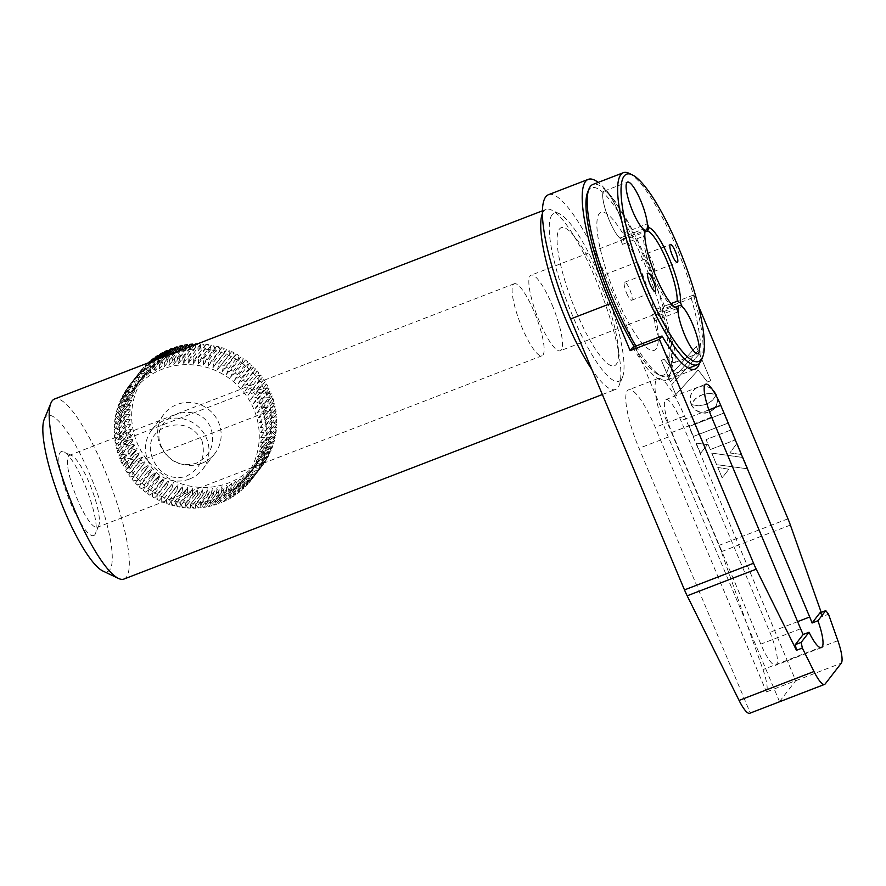 <?xml version="1.0" encoding="UTF-8"?>
<svg xmlns="http://www.w3.org/2000/svg" width="886" height="886" viewBox="0 0 886 886"><rect width="100%" height="100%" fill="white"/><g stroke="black" fill="none" stroke-linecap="round" stroke-linejoin="round"><path stroke-width="0.66" stroke-dasharray="4.43 3.32" d="M678.078 311.817L654.665 320.854A25.727 5.715 68.9 0 0 668.509 357.722A25.727 5.715 68.9 0 0 674.711 349.715A25.727 5.715 68.9 0 0 658.719 315.615L656.094 309.38L671.012 303.621M656.094 309.38A40.523 8.993 -111.1 0 1 653.89 314.674A40.523 8.993 -111.1 0 1 652.041 314.608L673.105 306.478A40.523 8.993 68.9 0 1 672.662 306.29L675.774 307.774M644.875 232.852L643.579 236.23A40.523 8.993 68.9 0 0 653.99 276.975A40.523 8.993 68.9 0 0 672.662 306.29M552.056 304.74A40.523 8.993 -111.1 0 1 560.262 350.79A40.523 8.993 -111.1 0 1 539.297 321.219A40.523 8.993 -111.1 0 1 531.091 275.169A40.523 8.993 -111.1 0 1 552.056 304.74M626.646 293.211A9.646 2.137 68.9 0 0 631.64 300.254A9.646 2.137 68.9 0 0 629.68 289.29A9.646 2.137 68.9 0 0 624.696 282.246A9.646 2.137 68.9 0 0 626.646 293.211M648.917 264.438A9.646 2.137 68.9 0 0 653.912 271.481A9.646 2.137 68.9 0 0 651.963 260.517A9.646 2.137 68.9 0 0 646.968 253.474A9.646 2.137 68.9 0 0 648.917 264.438M629.16 173.368A102.92 22.848 -111.1 0 1 676.572 247.814A102.92 22.848 -111.1 0 1 701.291 360.369M635.938 346.061A102.92 22.848 68.9 0 0 661.155 375.852A102.92 22.848 68.9 0 0 666.981 376.495A102.92 22.848 68.9 0 0 646.138 259.554A102.92 22.848 68.9 0 0 592.9 184.454M587.706 192.04A100.339 22.272 -111.1 0 1 643.391 260.982A100.339 22.272 -111.1 0 1 658.032 374.368A100.339 22.272 -111.1 0 1 634.276 346.703M626.557 239.12L623.932 232.885A25.727 5.715 -111.1 0 0 610.1 196.005A25.727 5.715 -111.1 0 0 603.898 204.024A25.727 5.715 -111.1 0 0 619.89 238.112L622.515 244.359A40.523 8.993 -111.1 0 1 624.719 239.054A40.523 8.993 -111.1 0 1 626.557 239.12L644.587 232.165M619.89 238.112L643.291 229.086M622.515 244.359L643.579 236.23M675.132 307.42L673.105 306.478M654.665 320.854L652.041 314.608M623.932 232.885L647.345 223.848M658.719 315.615L682.12 306.589M201.798 440.054C206.228 456.423 200.923 468.572 185.894 476.524C171.031 480.09 159.956 474.265 152.669 459.07C147.275 444.052 151.417 433.409 165.095 427.152C181.22 421.869 193.447 426.177 201.798 440.054M68.565 456.013A38.596 8.572 -111.1 0 1 69.507 455.282A38.596 8.572 -111.1 0 1 71.7 455.526A38.596 8.572 -111.1 0 1 91.391 488.208A38.596 8.572 -111.1 0 1 98.745 525.653A38.596 8.572 -111.1 0 1 98.224 526.572A38.596 8.572 -111.1 0 1 97.283 527.303A38.596 8.572 -111.1 0 1 76.351 496.769A38.596 8.572 -111.1 0 1 68.565 456.013M513.293 284.472A38.596 8.572 -111.1 0 1 514.234 283.741A38.596 8.572 -111.1 0 1 535.177 314.275A38.596 8.572 -111.1 0 1 542.952 355.031A38.596 8.572 -111.1 0 1 542.01 355.762A38.596 8.572 -111.1 0 1 521.068 325.228A38.596 8.572 -111.1 0 1 513.293 284.472M94.846 534.701A45.031 10.001 68.9 0 0 95.444 533.638A45.031 10.001 68.9 0 0 86.872 489.947A45.031 10.001 68.9 0 0 63.892 451.827A45.031 10.001 68.9 0 0 60.248 452.392A45.031 10.001 68.9 0 0 70.459 502.705A45.031 10.001 68.9 0 0 94.846 534.701M44.3 419.1A83.616 18.562 -111.1 0 1 45.419 417.118A83.616 18.562 -111.1 0 1 90.704 476.546A83.616 18.562 -111.1 0 1 109.676 569.986A83.616 18.562 -111.1 0 1 102.909 571.038M123.974 579.056A96.485 21.419 68.9 0 0 126.321 577.229A96.485 21.419 68.9 0 0 106.874 475.339A96.485 21.419 68.9 0 0 54.522 399.01M542.409 213.581A96.485 21.419 -111.1 0 1 543.716 211.245A96.485 21.419 -111.1 0 1 546.064 209.417A96.485 21.419 -111.1 0 1 551.524 210.026A96.485 21.419 -111.1 0 1 600.774 291.727A96.485 21.419 -111.1 0 1 619.148 385.332A96.485 21.419 -111.1 0 1 617.863 387.636A96.485 21.419 -111.1 0 1 615.504 389.452A96.485 21.419 -111.1 0 1 591.826 369.462M552.033 214.866A90.051 19.99 68.9 0 0 572.467 315.494A90.051 19.99 68.9 0 0 621.241 379.496A90.051 19.99 68.9 0 0 622.437 377.358A90.051 19.99 68.9 0 0 605.293 289.988A90.051 19.99 68.9 0 0 559.332 213.725A90.051 19.99 68.9 0 0 552.033 214.866M161.784 447.297C169.348 462.005 180.799 467.332 196.116 463.3C210.658 455.825 215.597 444.163 210.946 428.348C198.442 396.751 146.212 416.841 161.784 447.297M148.184 362.883A77.193 74.59 -142.3 0 0 147.707 363.326L151.129 366.87L145.78 365.165A77.193 74.59 -142.3 0 0 143.997 366.992L147.74 370.359L142.214 368.964A77.193 74.59 -142.3 0 0 140.564 370.913L144.606 374.069L138.936 373.006A77.193 74.59 -142.3 0 0 137.43 375.066L141.749 378.001L135.946 377.27A77.193 74.59 -142.3 0 0 134.606 379.441L139.18 382.132L133.288 381.744A77.193 74.59 -142.3 0 0 132.092 384.003L136.92 386.44L130.94 386.407A77.193 74.59 -142.3 0 0 129.921 388.744L134.971 390.903L128.946 391.224A77.193 74.59 -142.3 0 0 128.093 393.639L133.343 395.499L127.296 396.186A77.193 74.59 -142.3 0 0 126.609 398.656L132.058 400.206L126 401.247A77.193 74.59 -142.3 0 0 125.491 403.772L131.095 405.002L125.07 406.408A77.193 74.59 -142.3 0 0 124.749 408.967L130.486 409.864L124.505 411.636A77.193 74.59 -142.3 0 0 124.361 414.205L130.209 414.77L124.306 416.896A77.193 74.59 -142.3 0 0 124.35 419.477L130.297 419.698L124.483 422.179A77.193 74.59 -142.3 0 0 124.704 424.748L130.718 424.615L125.037 427.44A77.193 74.59 -142.3 0 0 125.435 429.998L131.482 429.5L125.956 432.656A77.193 74.59 -142.3 0 0 126.532 435.192L120.784 442.623L125.447 443.554L120.784 446.145L121.205 449.08L126.299 449.08L121.88 451.915L122.722 454.474L127.905 453.942L123.785 456.988L124.97 459.247L130.164 458.261L126.399 461.429L127.994 463.289L133.155 461.883L130.087 464.751L135.691 458.605L130.763 459.712L129.843 456.977L133.886 453.455L128.813 454.274L127.805 451.782L131.959 448.715L126.753 449.268L125.734 446.943L130.032 444.263L124.649 444.628L123.553 442.568L127.994 440.276L121.581 440.763L260.096 387.326L260.861 387.348L257.793 390.205L262.954 388.799L264.549 390.66L260.783 393.827L265.977 392.841L267.162 395.112L263.031 398.146L266.885 393.185L270.219 391.169A77.193 74.59 -142.3 0 0 269.123 388.788L264.792 388.644L267.893 386.351A77.193 74.59 -142.3 0 0 266.631 384.048L262.389 384.258L265.235 381.689A77.193 74.59 -142.3 0 0 263.818 379.485L259.698 380.039L262.267 377.226A77.193 74.59 -142.3 0 0 260.705 375.11L256.719 376.007L259 372.951A77.193 74.59 -142.3 0 0 257.294 370.946L253.462 372.186L255.445 368.919A77.193 74.59 -142.3 0 0 253.606 367.025L249.963 368.587L251.624 365.121A77.193 74.59 -142.3 0 0 249.653 363.36L246.219 365.22L247.548 361.599A77.193 74.59 -142.3 0 0 245.477 359.971L242.255 362.13L243.251 358.343A77.193 74.59 -142.3 0 0 241.07 356.87L238.101 359.306L238.744 355.397A77.193 74.59 -142.3 0 0 236.462 354.068L233.76 356.77L234.048 352.761A77.193 74.59 -142.3 0 0 231.689 351.587L229.264 354.533L229.186 350.457A77.193 74.59 -142.3 0 0 226.761 349.449L224.623 352.606L224.191 348.475A77.193 74.59 -142.3 0 0 221.699 347.633L219.883 351L219.086 346.847A77.193 74.59 -142.3 0 0 216.549 346.182L215.043 349.726L213.88 345.573A77.193 74.59 -142.3 0 0 211.311 345.086L210.137 348.796L208.609 344.665A77.193 74.59 -142.3 0 0 206.017 344.344L205.198 348.187L203.304 344.111A77.193 74.59 -142.3 0 0 200.701 343.978L200.236 347.932L197.988 343.934A77.193 74.59 -142.3 0 0 197.323 343.934M263.031 398.146L268.225 397.626L269.067 400.184L264.648 403.019L269.743 403.019L270.164 405.943L265.49 408.535L270.164 409.476L268.79 411.248L262.954 411.813L267.395 409.52L266.298 407.471L260.916 407.826L265.213 405.146L264.194 402.82L258.989 403.385L263.142 400.306L262.134 397.814L257.062 398.645L261.104 395.112L260.185 392.376L255.257 393.484L265.235 381.689M216.583 498.574A70.758 68.377 -142.3 0 0 253.761 409.066A70.758 68.377 -142.3 0 0 162.216 369.218A70.758 68.377 -142.3 0 0 125.026 458.726A70.758 68.377 -142.3 0 0 216.583 498.574M163.976 356.792L159.558 362.507A77.193 74.59 37.7 0 1 160.754 362.031A77.193 74.59 37.7 0 1 161.961 361.577L164.22 366.937L164.497 360.702A77.193 74.59 37.7 0 1 166.956 359.949L168.916 365.497L169.558 359.251A77.193 74.59 37.7 0 1 172.072 358.664L173.722 364.39L174.719 358.154A77.193 74.59 37.7 0 1 177.278 357.745L178.595 363.625L179.969 357.423A77.193 74.59 37.7 0 1 182.549 357.191L183.524 363.194L185.252 357.058A77.193 74.59 37.7 0 1 187.854 357.014L188.485 363.105L190.579 357.058A77.193 74.59 37.7 0 1 193.181 357.191L193.447 363.36L195.895 357.423A77.193 74.59 37.7 0 1 198.486 357.745L198.398 363.958L201.177 358.165A77.193 74.59 37.7 0 1 203.758 358.653L203.304 364.899L206.416 359.262A77.193 74.59 37.7 0 1 208.952 359.926L208.132 366.173L211.577 360.713A77.193 74.59 37.7 0 1 214.069 361.554L212.884 367.779L216.638 362.518A77.193 74.59 37.7 0 1 219.064 363.537L217.513 369.706L221.566 364.667A77.193 74.59 37.7 0 1 223.925 365.84L222.009 371.943L226.34 367.147A77.193 74.59 37.7 0 1 228.621 368.476L226.351 374.468L230.947 369.949A77.193 74.59 37.7 0 1 233.129 371.422L230.515 377.292L235.344 373.05A77.193 74.59 37.7 0 1 237.426 374.667L234.469 380.393L239.53 376.439A77.193 74.59 37.7 0 1 241.49 378.2L238.212 383.749L243.484 380.105A77.193 74.59 37.7 0 1 245.322 381.999L241.723 387.359L247.172 384.026A77.193 74.59 37.7 0 1 248.877 386.03L244.968 391.18L250.583 388.19A77.193 74.59 37.7 0 1 252.145 390.305L247.947 395.211L253.695 392.553A77.193 74.59 37.7 0 1 255.113 394.768L250.649 399.431L256.508 397.127A77.193 74.59 37.7 0 1 257.76 399.431L253.053 403.817L258.989 401.867A77.193 74.59 37.7 0 1 260.085 404.249L255.135 408.357L261.149 406.763A77.193 74.59 37.7 0 1 262.079 409.199L256.907 413.009L262.954 411.78A77.193 74.59 37.7 0 1 263.718 414.271L258.358 417.76L264.416 416.896A77.193 74.59 37.7 0 1 264.992 419.432L259.465 422.6L265.512 422.09A77.193 74.59 37.7 0 1 265.911 424.66L260.229 427.484L266.232 427.34A77.193 74.59 37.7 0 1 266.453 429.92L260.65 432.401L266.597 432.612A77.193 74.59 37.7 0 1 266.642 435.192L260.728 437.319L266.586 437.883A77.193 74.59 37.7 0 1 266.442 440.453L260.462 442.225L266.199 443.133A77.193 74.59 37.7 0 1 265.878 445.68L259.853 447.087L265.446 448.327A77.193 74.59 37.7 0 1 264.947 450.841L258.889 451.882L264.327 453.444A77.193 74.59 37.7 0 1 263.651 455.913L257.593 456.6L262.854 458.461A77.193 74.59 37.7 0 1 262.001 460.875L255.976 461.196L261.027 463.345A77.193 74.59 37.7 0 1 260.008 465.693L254.027 465.659L258.845 468.085A77.193 74.59 37.7 0 1 257.66 470.344L251.768 469.957L256.342 472.659A77.193 74.59 37.7 0 1 255.002 474.818L249.199 474.088L253.518 477.033A77.193 74.59 37.7 0 1 252.012 479.093L246.341 478.019L250.373 481.187A77.193 74.59 37.7 0 1 248.733 483.136L243.207 481.74L246.95 485.107A77.193 74.59 37.7 0 1 245.167 486.935L239.818 485.218L243.24 488.762A77.193 74.59 37.7 0 1 241.335 490.456L236.174 488.452L239.286 492.162A77.193 74.59 37.7 0 1 237.26 493.712L232.32 491.409L235.078 495.252A77.193 74.59 37.7 0 1 232.952 496.658L228.245 494.089L230.67 498.054A77.193 74.59 37.7 0 1 228.433 499.305L223.981 496.481L226.052 500.524A77.193 74.59 37.7 0 1 223.726 501.62L219.551 498.563L221.267 502.672A77.193 74.59 37.7 0 1 220.071 503.137A77.193 74.59 37.7 0 1 218.864 503.591L228.987 490.512A77.193 74.59 -142.3 0 0 230.194 490.058A77.193 74.59 -142.3 0 0 231.39 489.593L231.301 483.391L233.849 488.54A77.193 74.59 -142.3 0 0 236.174 487.444L235.731 481.308L238.555 486.226A77.193 74.59 -142.3 0 0 240.793 484.974L239.984 478.927L243.074 483.579A77.193 74.59 -142.3 0 0 245.212 482.172L244.06 476.236L247.382 480.633A77.193 74.59 -142.3 0 0 249.409 479.082L247.925 473.279L251.458 477.388A77.193 74.59 -142.3 0 0 253.374 475.693L251.558 470.045L255.29 473.855A77.193 74.59 -142.3 0 0 257.073 472.028L254.958 466.568L258.856 470.056A77.193 74.59 -142.3 0 0 260.506 468.107L258.092 462.846L262.145 466.014A77.193 74.59 -142.3 0 0 263.64 463.954L260.938 458.915L265.124 461.75A77.193 74.59 -142.3 0 0 266.464 459.579L263.507 454.795L267.793 457.265A77.193 74.59 -142.3 0 0 268.979 455.016L265.767 450.487L270.13 452.613A77.193 74.59 -142.3 0 0 271.149 450.276L267.716 446.023L272.124 447.795A77.193 74.59 -142.3 0 0 272.977 445.381L269.344 441.427L273.774 442.834A77.193 74.59 -142.3 0 0 274.461 440.364L270.64 436.72L275.07 437.762A77.193 74.59 -142.3 0 0 275.579 435.247L271.592 431.914L276 432.601A77.193 74.59 -142.3 0 0 276.321 430.053L272.212 427.052L276.565 427.373A77.193 74.59 -142.3 0 0 276.709 424.804L272.478 422.146L276.764 422.113A77.193 74.59 -142.3 0 0 276.72 419.532L272.401 417.228L276.587 416.841A77.193 74.59 -142.3 0 0 276.366 414.26L271.98 412.311L276.033 411.58A77.193 74.59 -142.3 0 0 275.635 409.011L271.205 407.427L275.114 406.353A77.193 74.59 -142.3 0 0 274.538 403.817L270.097 402.587L273.84 401.192A77.193 74.59 -142.3 0 0 273.076 398.7L268.657 397.836L272.201 396.131A77.193 74.59 -142.3 0 0 271.271 393.683L266.885 393.185M174.365 353.525A70.758 68.377 37.7 0 1 265.911 393.373A70.758 68.377 37.7 0 1 228.732 482.881A70.758 68.377 37.7 0 1 137.175 443.033A70.758 68.377 37.7 0 1 174.365 353.525M174.62 347.622L175.971 351.764L173.202 349.449M179.681 346.171L180.666 350.324L178.263 348.01M184.853 345.075L185.462 349.217L183.413 346.935M190.091 344.344L190.346 348.453L188.618 346.238M195.385 343.978L195.274 348.021L193.525 345.396M189.604 478.983A32.162 31.076 -142.3 0 0 202.684 469.281A32.162 31.076 -142.3 0 0 202.263 431.006A32.162 31.076 -142.3 0 0 164.885 420.185A32.162 31.076 -142.3 0 0 151.816 429.898A32.162 31.076 -142.3 0 0 152.237 468.162A32.162 31.076 -142.3 0 0 189.604 478.983M201.753 463.289A32.162 31.076 -142.3 0 0 214.833 453.577A32.162 31.076 -142.3 0 0 214.412 415.312A32.162 31.076 -142.3 0 0 177.045 404.492A32.162 31.076 -142.3 0 0 163.965 414.205A32.162 31.076 -142.3 0 0 164.386 452.469A32.162 31.076 -142.3 0 0 201.753 463.289M252.145 390.305L262.267 377.226M247.947 395.211L259.698 380.039M260.705 375.11L250.583 388.19M244.968 391.18L256.719 376.007M248.877 386.03L259 372.951M257.294 370.946L247.172 384.026M241.723 387.359L253.462 372.186M245.322 381.999L255.445 368.919M253.606 367.025L243.484 380.105M238.212 383.749L249.963 368.587M241.49 378.2L251.624 365.121M249.653 363.36L239.53 376.439M234.469 380.393L246.219 365.22M237.426 374.667L247.548 361.599M245.477 359.971L235.344 373.05M230.515 377.292L242.255 362.13M233.129 371.422L243.251 358.343M241.07 356.87L230.947 369.949M226.351 374.468L238.101 359.306M228.621 368.476L238.744 355.397M236.462 354.068L226.34 367.147M222.009 371.943L233.76 356.77M223.925 365.84L234.048 352.761M231.689 351.587L221.566 364.667M217.513 369.706L229.264 354.533M219.064 363.537L229.186 350.457M226.761 349.449L216.638 362.518M212.884 367.779L224.623 352.606M214.069 361.554L224.191 348.475M221.699 347.633L211.577 360.713M208.132 366.173L219.883 351M208.952 359.926L219.086 346.847M216.549 346.182L206.416 359.262M203.304 364.899L215.043 349.726M203.758 358.653L213.88 345.573M211.311 345.086L201.177 358.165M198.398 363.958L210.137 348.796M198.486 357.745L208.609 344.665M206.017 344.344L195.895 357.423M193.447 363.36L205.198 348.187M193.181 357.191L203.304 344.111M200.701 343.978L190.579 357.058M188.485 363.105L200.236 347.932M187.854 357.014L197.988 343.934M194.599 344.986L185.252 357.058M183.524 363.194L195.274 348.021M182.549 357.191L190.9 346.415M187.455 347.733L179.969 357.423M178.595 363.625L190.346 348.453M177.278 357.745L184 349.073M180.799 350.313L174.719 358.154M173.722 364.39L185.462 349.217M172.072 358.664L177.588 351.543M174.642 352.683L169.558 359.251M168.916 365.497L180.666 350.324M166.956 359.949L171.707 353.813M169.027 354.854L164.497 360.702M164.22 366.937L175.971 351.764M161.961 361.577L166.369 355.873M169.68 349.427L171.397 353.536L168.274 351.244M159.513 358.52L154.773 364.644A77.193 74.59 37.7 0 1 157.088 363.559L159.646 368.698L171.397 353.536M159.646 368.698L159.558 362.507M157.088 363.559L161.617 357.7M164.896 351.565L166.967 355.607L163.478 353.403M155.67 360.004L150.155 367.125A77.193 74.59 37.7 0 1 152.392 365.874L155.216 370.78L166.967 355.607M155.216 370.78L154.773 364.644M152.392 365.874L157.475 359.306M160.277 354.046L162.703 357.999L157.996 355.43M152.458 361.244L145.736 369.916A77.193 74.59 37.7 0 1 147.873 368.51L150.963 373.172L162.703 357.999M150.963 373.172L150.155 367.125M147.873 368.51L153.942 360.668M155.858 356.836L158.627 360.68L153.688 358.387M149.889 362.23L141.538 373.017A77.193 74.59 37.7 0 1 143.565 371.455L146.888 375.852L158.627 360.68M146.888 375.852L145.736 369.916M143.565 371.455L151.063 361.776M151.661 359.938L154.762 363.648L149.612 361.632M147.707 363.326L137.574 376.406A77.193 74.59 37.7 0 1 139.49 374.712L143.023 378.809L154.762 363.648M143.023 378.809L141.538 373.017M139.49 374.712L148.826 362.64M143.997 366.992L133.875 380.072A77.193 74.59 37.7 0 1 135.658 378.244L139.379 382.043L151.129 366.87M139.379 382.043L137.574 376.406M135.658 378.244L145.78 365.165M140.564 370.913L130.441 383.981A77.193 74.59 37.7 0 1 132.092 382.032L135.99 385.532L147.74 370.359M135.99 385.532L133.875 380.072M132.092 382.032L142.214 368.964M137.43 375.066L127.307 388.146A77.193 74.59 37.7 0 1 128.802 386.075L132.856 389.242L144.606 374.069M132.856 389.242L130.441 383.981M128.802 386.075L138.936 373.006M134.606 379.441L124.483 392.509A77.193 74.59 37.7 0 1 125.823 390.349L129.998 393.174L141.749 378.001M129.998 393.174L127.307 388.146M125.823 390.349L135.946 377.27M132.092 384.003L121.969 397.083A77.193 74.59 37.7 0 1 123.154 394.824L127.44 397.305L139.18 382.132M127.44 397.305L124.483 392.509M123.154 394.824L133.288 381.744M129.921 388.744L119.798 401.823A77.193 74.59 37.7 0 1 120.817 399.486L125.181 401.613L136.92 386.44M125.181 401.613L121.969 397.083M120.817 399.486L130.94 386.407M128.093 393.639L117.971 406.707A77.193 74.59 37.7 0 1 118.813 404.304L123.232 406.076L134.971 390.903M123.232 406.076L119.798 401.823M118.813 404.304L128.946 391.224M126.609 398.656L116.487 411.724A77.193 74.59 37.7 0 1 117.162 409.254L121.603 410.672L133.343 395.499M121.603 410.672L117.971 406.707M117.162 409.254L127.296 396.186M125.491 403.772L115.368 416.852A77.193 74.59 37.7 0 1 115.878 414.327L120.308 415.379L132.058 400.206M120.308 415.379L116.487 411.724M115.878 414.327L126 401.247M124.749 408.967L114.615 422.046A77.193 74.59 37.7 0 1 114.936 419.488L119.355 420.174L131.095 405.002M119.355 420.174L115.368 416.852M114.936 419.488L125.07 406.408M124.361 414.205L114.239 427.285A77.193 74.59 37.7 0 1 114.383 424.715L118.735 425.036L130.486 409.864M118.735 425.036L114.615 422.046M114.383 424.715L124.505 411.636M124.35 419.477L114.228 432.556A77.193 74.59 37.7 0 1 114.183 429.976L118.469 429.943L130.209 414.77M118.469 429.943L114.239 427.285M114.183 429.976L124.306 416.896M124.704 424.748L114.582 437.828A77.193 74.59 37.7 0 1 114.36 435.247L118.547 434.86L130.297 419.698M118.547 434.86L114.228 432.556M114.36 435.247L124.483 422.179M125.435 429.998L115.313 443.078A77.193 74.59 37.7 0 1 114.914 440.519L118.968 439.777L130.718 424.615M118.968 439.777L114.582 437.828M114.914 440.519L125.037 427.44M126.532 435.192L132.59 434.328L127.23 437.817A77.193 74.59 -142.3 0 0 127.994 440.309L134.041 439.091L128.869 442.889A77.193 74.59 -142.3 0 0 129.799 445.326L135.813 443.742L130.851 447.851A77.193 74.59 -142.3 0 0 131.948 450.221L137.895 448.272L133.177 452.668A77.193 74.59 -142.3 0 0 134.439 454.961L140.298 452.657L135.835 457.32A77.193 74.59 -142.3 0 0 137.252 459.535L142.989 456.877L138.803 461.794A77.193 74.59 -142.3 0 0 140.365 463.91L130.242 476.989A77.193 74.59 37.7 0 1 128.68 474.874L131.25 472.05L127.13 472.615A77.193 74.59 37.7 0 1 125.712 470.4L128.548 467.83L124.317 468.041A77.193 74.59 37.7 0 1 123.054 465.737L126.155 463.444L121.825 463.3A77.193 74.59 37.7 0 1 120.729 460.919L124.062 458.915L119.676 458.405A77.193 74.59 37.7 0 1 118.746 455.969L122.29 454.252L117.86 453.388A77.193 74.59 37.7 0 1 117.107 450.896L120.85 449.501L116.409 448.272A77.193 74.59 37.7 0 1 115.822 445.736L119.743 444.672L131.482 429.5M119.743 444.672L115.313 443.078M115.822 445.736L125.956 432.656M131.25 472.05L142.989 456.877M137.252 459.535L127.13 472.615M128.68 474.874L138.803 461.794M140.365 463.91L145.98 460.908L142.07 466.058A77.193 74.59 -142.3 0 0 143.776 468.063L133.653 481.142A77.193 74.59 37.7 0 1 131.948 479.138L142.07 466.058M131.948 479.138L145.98 460.908M134.229 476.081L130.242 476.989M143.776 468.063L149.225 464.74L145.625 470.101A77.193 74.59 -142.3 0 0 147.464 471.983L137.341 485.063A77.193 74.59 37.7 0 1 135.503 483.18L145.625 470.101M135.503 483.18L149.225 464.74M137.485 479.913L133.653 481.142M147.464 471.983L152.735 468.34L149.446 473.888A77.193 74.59 -142.3 0 0 151.417 475.649L141.284 488.729A77.193 74.59 37.7 0 1 139.323 486.968L149.446 473.888M139.323 486.968L140.985 483.512L152.735 468.34M140.985 483.512L137.341 485.063M151.417 475.649L156.479 471.695L153.522 477.421A77.193 74.59 -142.3 0 0 155.604 479.049L145.47 492.129A77.193 74.59 37.7 0 1 143.399 490.501L153.522 477.421M143.399 490.501L144.728 486.868L156.479 471.695M144.728 486.868L141.284 488.729M155.604 479.049L160.432 474.796L157.819 480.666A77.193 74.59 -142.3 0 0 160.001 482.15L149.878 495.23A77.193 74.59 37.7 0 1 147.696 493.746L157.819 480.666M147.696 493.746L148.693 489.969L160.432 474.796M148.693 489.969L145.47 492.129M160.001 482.15L164.597 477.62L162.326 483.612A77.193 74.59 -142.3 0 0 164.608 484.941L154.485 498.021A77.193 74.59 37.7 0 1 152.204 496.692L162.326 483.612M152.204 496.692L152.846 492.793L164.597 477.62M152.846 492.793L149.878 495.23M164.608 484.941L168.938 480.157L167.022 486.248A77.193 74.59 -142.3 0 0 169.381 487.422L159.258 500.501A77.193 74.59 37.7 0 1 156.9 499.327L167.022 486.248M156.9 499.327L157.187 495.329L168.938 480.157M157.187 495.329L154.485 498.021M169.381 487.422L173.434 482.394L171.884 488.563A77.193 74.59 -142.3 0 0 174.309 489.57L164.187 502.65A77.193 74.59 37.7 0 1 161.75 501.642L171.884 488.563M161.75 501.642L161.684 497.567L173.434 482.394M161.684 497.567L159.258 500.501M174.309 489.57L178.064 484.31L176.879 490.534A77.193 74.59 -142.3 0 0 179.371 491.376L169.237 504.455A77.193 74.59 37.7 0 1 166.756 503.613L176.879 490.534M166.756 503.613L166.313 499.482L178.064 484.31M166.313 499.482L164.187 502.65M179.371 491.376L182.815 485.916L181.995 492.162A77.193 74.59 -142.3 0 0 184.532 492.837L174.398 505.906A77.193 74.59 37.7 0 1 171.862 505.241L181.995 492.162M171.862 505.241L171.064 501.088L182.815 485.916M171.064 501.088L169.237 504.455M184.532 492.837L187.644 487.189L187.19 493.436A77.193 74.59 -142.3 0 0 189.77 493.934L179.636 507.013A77.193 74.59 37.7 0 1 177.067 506.515L187.19 493.436M177.067 506.515L175.904 502.362L187.644 487.189M175.904 502.362L174.398 505.906M189.77 493.934L192.55 488.131L192.461 494.355A77.193 74.59 -142.3 0 0 195.053 494.665L184.93 507.744A77.193 74.59 37.7 0 1 182.339 507.434L192.461 494.355M182.339 507.434L180.799 503.303L192.55 488.131M180.799 503.303L179.636 507.013M195.053 494.665L197.5 488.729L197.766 494.897A77.193 74.59 -142.3 0 0 200.369 495.041L190.246 508.11A77.193 74.59 37.7 0 1 187.644 507.977L197.766 494.897M187.644 507.977L185.75 503.901L197.5 488.729M185.75 503.901L184.93 507.744M200.369 495.041L202.462 488.983L203.093 495.086A77.193 74.59 -142.3 0 0 205.685 495.041L195.562 508.121A77.193 74.59 37.7 0 1 192.96 508.165L203.093 495.086M192.96 508.165L190.711 504.156L202.462 488.983M190.711 504.156L190.246 508.11M205.685 495.041L207.424 488.906L208.398 494.897A77.193 74.59 -142.3 0 0 210.979 494.676L200.856 507.756A77.193 74.59 37.7 0 1 198.276 507.977L208.398 494.897M198.276 507.977L195.673 504.068L207.424 488.906M195.673 504.068L195.562 508.121M210.979 494.676L212.352 488.474L213.67 494.344A77.193 74.59 -142.3 0 0 216.228 493.945L206.095 507.013A77.193 74.59 37.7 0 1 203.536 507.423L213.67 494.344M203.536 507.423L200.601 503.647L212.352 488.474M200.601 503.647L200.856 507.756M216.228 493.945L217.225 487.699L218.875 493.424A77.193 74.59 -142.3 0 0 221.389 492.849L211.267 505.928A77.193 74.59 37.7 0 1 208.742 506.504L218.875 493.424M208.742 506.504L205.486 502.871L217.225 487.699M205.486 502.871L206.095 507.013M221.389 492.849L222.021 486.591L223.992 492.151A77.193 74.59 -142.3 0 0 226.451 491.398L216.328 504.466A77.193 74.59 37.7 0 1 213.858 505.23L223.992 492.151M213.858 505.23L210.281 501.764L222.021 486.591M210.281 501.764L211.267 505.928M226.451 491.398L226.727 485.151L228.987 490.512M218.864 503.591L214.977 500.324L226.727 485.151M214.977 500.324L216.328 504.466M231.39 489.593L221.267 502.672M219.551 498.563L231.301 483.391M223.726 501.62L233.849 488.54M236.174 487.444L226.052 500.524M223.981 496.481L235.731 481.308M228.433 499.305L238.555 486.226M240.793 484.974L230.67 498.054M228.245 494.089L239.984 478.927M232.952 496.658L243.074 483.579M245.212 482.172L235.078 495.252M232.32 491.409L244.06 476.236M237.26 493.712L247.382 480.633M249.409 479.082L239.286 492.162M236.174 488.452L247.925 473.279M241.335 490.456L251.458 477.388M253.374 475.693L243.24 488.762M239.818 485.218L251.558 470.045M245.167 486.935L255.29 473.855M257.073 472.028L246.95 485.107M243.207 481.74L254.958 466.568M248.733 483.136L258.856 470.056M260.506 468.107L250.373 481.187M246.341 478.019L258.092 462.846M252.012 479.093L262.145 466.014M263.64 463.954L253.518 477.033M249.199 474.088L260.938 458.915M255.002 474.818L265.124 461.75M266.464 459.579L256.342 472.659M251.768 469.957L263.507 454.795M257.66 470.344L267.793 457.265M268.979 455.016L258.845 468.085M254.027 465.659L265.767 450.487M260.008 465.693L270.13 452.613M271.149 450.276L261.027 463.345M255.976 461.196L267.716 446.023M262.001 460.875L272.124 447.795M272.977 445.381L262.854 458.461M257.593 456.6L269.344 441.427M263.651 455.913L273.774 442.834M274.461 440.364L264.327 453.444M258.889 451.882L270.64 436.72M264.947 450.841L275.07 437.762M275.579 435.247L265.446 448.327M259.853 447.087L271.592 431.914M265.878 445.68L276 432.601M276.321 430.053L266.199 443.133M260.462 442.225L272.212 427.052M266.442 440.453L276.565 427.373M276.709 424.804L266.586 437.883M260.728 437.319L272.478 422.146M266.642 435.192L276.764 422.113M276.72 419.532L266.597 432.612M260.65 432.401L272.401 417.228M266.453 429.92L276.587 416.841M276.366 414.26L266.232 427.34M260.229 427.484L271.98 412.311M265.911 424.66L276.033 411.58M275.635 409.011L265.512 422.09M259.465 422.6L271.205 407.427M264.992 419.432L275.114 406.353M263.818 379.485L253.695 392.553M253.053 403.817L257.062 398.645M257.76 399.431L261.104 395.112M260.185 392.376L256.508 397.127M250.649 399.431L255.257 393.484M255.113 394.768L259.487 389.12M257.793 390.205L262.389 384.258M266.631 384.048L262.954 388.799M264.549 390.66L267.893 386.351M260.783 393.827L264.792 388.644M269.123 388.788L265.977 392.841M267.162 395.112L270.219 391.169M271.271 393.683L268.225 397.626M269.067 400.184L272.201 396.131M264.648 403.019L268.657 397.836M273.076 398.7L269.743 403.019M270.164 405.943L273.84 401.192M265.49 408.535L270.097 402.587M274.538 403.817L270.164 409.476M125.712 470.4L130.087 464.751L268.79 411.248L264.416 416.896M258.358 417.76L262.954 411.813M263.718 414.271L267.395 409.52M266.298 407.471L262.954 411.78M256.907 413.009L260.916 407.826M262.079 409.199L265.213 405.146M264.194 402.82L261.149 406.763M255.135 408.357L258.989 403.385M260.085 404.249L263.142 400.306M262.134 397.814L258.989 401.867M120.784 442.623L116.409 448.272M120.85 449.501L125.447 443.554M117.107 450.896L120.784 446.145M121.205 449.08L117.86 453.388M122.29 454.252L126.299 449.08M118.746 455.969L121.88 451.915M122.722 454.474L119.676 458.405M124.062 458.915L127.905 453.942M120.729 460.919L123.785 456.988M124.97 459.247L121.825 463.3M126.155 463.444L130.164 458.261M123.054 465.737L126.399 461.429M127.994 463.289L124.317 468.041M128.548 467.83L133.155 461.883M131.46 462.968L135.835 457.32M135.691 458.605L140.298 452.657M134.439 454.961L130.763 459.712M129.843 456.977L133.177 452.668M133.886 453.455L137.895 448.272M131.948 450.221L128.813 454.274M127.805 451.782L130.851 447.851M131.959 448.715L135.813 443.742M129.799 445.326L126.753 449.268M125.734 446.943L128.869 442.889M130.032 444.263L134.041 439.091M132.59 434.328L124.649 444.628M123.553 442.568L127.23 437.817M661.986 309.546L664.589 306.179L693.838 294.894L691.246 298.261L661.986 309.546A106.132 23.568 68.9 0 1 665.796 380.404L695.056 369.119M699.53 363.271A106.132 23.568 68.9 0 0 691.246 298.261M632.759 347.29A106.132 23.568 68.9 0 0 665.796 380.404M664.589 306.179L644.809 259.144A109.355 24.276 68.9 0 0 598.216 182.405M639.238 266.343A73.97 16.424 -111.1 0 1 656.028 348.995A73.97 16.424 -111.1 0 1 615.958 296.422A73.97 16.424 -111.1 0 1 599.18 213.759A73.97 16.424 -111.1 0 1 639.238 266.343M548.456 194.71A109.355 24.276 -111.1 0 1 605.016 274.494L718.911 545.433A25.727 5.715 -111.1 0 1 721.337 551.701L762.957 669.572A25.727 5.715 -111.1 0 1 766.445 691.955L795.706 680.669A25.727 5.715 -111.1 0 1 795.639 680.769L841.279 663.16M671.832 432.434L760.808 644.111A28.95 6.423 68.9 0 0 775.782 665.231A28.95 6.423 68.9 0 0 769.912 632.338L680.935 420.673A28.95 6.423 68.9 0 0 665.962 399.553A28.95 6.423 68.9 0 0 671.832 432.434L711.624 417.096M819.915 612.868L822.662 616.479L828.521 614.22M822.662 616.479L821.211 612.37M825.22 683.903L779.58 701.513A25.727 5.715 -111.1 0 1 779.503 701.601L750.243 712.887L639.027 448.305A51.454 11.429 -111.1 0 1 628.606 389.829A51.454 11.429 -111.1 0 1 655.23 427.373L766.445 691.955M779.503 701.601L668.288 437.019A51.454 11.429 -111.1 0 1 657.866 378.543A51.454 11.429 -111.1 0 1 684.479 416.088L795.706 680.669M779.58 701.513L795.639 680.769M750.243 712.887A25.727 5.715 -111.1 0 1 749.689 713.285M576.166 311.772A73.97 16.424 -111.1 0 1 559.387 229.109A73.97 16.424 -111.1 0 1 599.457 281.693A73.97 16.424 -111.1 0 1 616.235 364.345A73.97 16.424 -111.1 0 1 576.166 311.772M698.09 304.994L693.838 294.894M703.229 394.292L695.754 398.412L691.146 404.448L690.083 400.494L690.272 396.551L692.254 391.789L694.901 388.91L698.423 386.883L702.432 386.008L706.419 386.329L711.292 388.445L714.282 391.158L716.442 394.724L709.885 393.439L703.229 394.292M711.037 393.484L704.68 393.893L699.021 396.075L694.137 399.996L691.169 404.426L690.105 400.472L690.615 395.256L693.051 390.726L697.171 387.426L702.454 385.975L708.966 387.127L713.385 390.128L716.464 394.702L711.037 393.484M741.803 454.529L729.82 452.967L737.063 443.255L741.826 454.507L729.842 452.945L737.086 443.233L741.826 454.507M711.724 453.111L743.066 457.541L747.817 468.838L716.564 464.629L711.724 453.111M747.839 468.816L716.586 464.607L711.746 453.078L743.088 457.519L747.817 468.838M717.749 467.454L728.835 469.248L722.168 477.875L717.771 467.431L728.857 469.226L722.145 477.897L717.771 467.431M700.516 453.388L696.219 443.155L707.427 444.639L700.516 453.388M696.241 443.133L707.449 444.617L700.538 453.355L696.219 443.155M698.168 350.734L670.359 381.644L661.388 360.303L664.123 359.251L673.969 371.4L696.341 346.393L698.168 350.734L670.359 381.644M670.337 381.667L661.366 360.325L664.101 359.273L673.991 371.378L696.363 346.36L698.19 350.701M691.756 405.832L691.135 404.57L698.899 405.899L707.261 403.905L712.676 400.095L716.431 394.868L717.527 400.107L716.508 405.168L713.618 409.421L709.11 412.311L705.123 413.186L699.874 412.522L695.233 409.985L691.756 405.832M714.526 408.435L709.132 412.289L702.476 413.086L695.244 409.963L691.158 404.537L698.921 405.866L705.854 404.492L711.835 400.882L716.453 394.846L717.483 401.391L716.519 405.135L714.526 408.435M675.83 394.658L671.666 384.745L699.497 353.813L710.793 380.692L707.427 381.999L698.157 369.96L675.83 394.658M710.262 449.567L706.076 439.589L731.437 429.81L735.635 439.777L710.262 449.567L706.053 439.622L731.415 429.832L735.613 439.81L710.24 449.59M693.428 436.444L689.219 426.443L724.327 412.898L728.536 422.91L693.428 436.444L689.197 426.465L724.316 412.92L728.513 422.932L693.406 436.477M710.771 380.725L707.405 382.021L698.135 369.994L675.808 394.68L671.643 384.779L699.475 353.835L710.771 380.725M623.235 238.644A25.727 5.715 -111.1 0 1 622.614 239.131A25.727 5.715 -111.1 0 1 608.649 218.776A25.727 5.715 -111.1 0 1 603.466 191.609A25.727 5.715 -111.1 0 1 604.086 191.121A25.727 5.715 -111.1 0 1 618.051 211.477A25.727 5.715 -111.1 0 1 623.235 238.644M675.143 362.119A25.727 5.715 -111.1 0 1 674.512 362.607A25.727 5.715 -111.1 0 1 660.557 342.251A25.727 5.715 -111.1 0 1 655.363 315.084A25.727 5.715 -111.1 0 1 655.994 314.596A25.727 5.715 -111.1 0 1 669.949 334.952A25.727 5.715 -111.1 0 1 675.143 362.119M605.016 274.494L644.809 259.144M800.601 628.761L760.808 644.111M708.844 409.908L680.935 420.673M797.61 621.651L769.912 632.338M787.964 518.797L718.911 545.433M721.337 551.701L790.378 525.066M837.857 640.678L762.957 669.572M684.479 416.088L655.23 427.373M668.288 437.019L639.027 448.305M653.89 314.674L560.262 350.79M631.64 300.254L655.042 291.228M653.912 271.481L677.314 262.455M658.032 374.368L661.155 375.852M666.981 376.495L688.522 368.188M646.968 253.474L670.37 244.447M624.696 282.246L648.098 273.22M624.719 239.054L531.091 275.169M514.234 283.741L69.507 455.282M71.7 455.526L63.892 451.827M98.745 525.653L95.444 533.638M602.358 394.525L615.504 389.452M559.332 213.725L551.524 210.026M622.437 377.358L619.148 385.332M542.431 210.824L546.064 209.417M542.01 355.762L97.283 527.303M202.684 469.281L214.833 453.577M151.816 429.898L163.965 414.205M705.754 384.203L665.962 399.553M821.422 647.622L775.782 665.231M657.866 378.543L628.606 389.829M622.614 239.131L644.044 230.869M604.086 191.121L627.498 182.095M674.512 362.607L697.924 353.58M655.994 314.596L674.922 307.298"/><path stroke-width="1.33" d="M671.012 303.621L677.159 301.251A40.523 8.993 68.9 0 0 666.748 260.495A40.523 8.993 68.9 0 0 647.633 231.002L648.929 227.624A43.093 9.569 -111.1 0 1 669.495 259.077A43.093 9.569 -111.1 0 1 680.537 302.824L677.159 301.251M650.047 284.185A9.646 2.137 68.9 0 0 655.042 291.228A9.646 2.137 68.9 0 0 653.093 280.264A9.646 2.137 68.9 0 0 648.098 273.22A9.646 2.137 68.9 0 0 650.047 284.185M672.33 255.412A9.646 2.137 68.9 0 0 677.314 262.455A9.646 2.137 68.9 0 0 675.365 251.491A9.646 2.137 68.9 0 0 670.37 244.447A9.646 2.137 68.9 0 0 672.33 255.412M678.499 247.438A100.339 22.272 68.9 0 0 632.283 174.852A100.339 22.272 68.9 0 0 646.913 288.238A100.339 22.272 68.9 0 0 702.609 357.169A100.339 22.272 68.9 0 0 678.499 247.438M702.609 357.169L701.291 360.369A102.92 22.848 -111.1 0 1 697.404 364.766A102.92 22.848 -111.1 0 1 644.166 289.667A102.92 22.848 -111.1 0 1 623.334 172.715A102.92 22.848 -111.1 0 1 629.16 173.368L632.283 174.852M623.334 172.715L592.9 184.454A102.92 22.848 68.9 0 0 589.024 188.851A102.92 22.848 68.9 0 0 613.743 301.406A102.92 22.848 68.9 0 0 635.938 346.061M634.276 346.703A100.339 22.272 -111.1 0 1 611.805 301.783A100.339 22.272 -111.1 0 1 587.706 192.04L589.024 188.851M648.929 227.624L647.345 223.848A25.727 5.715 -111.1 0 0 633.501 186.979A25.727 5.715 -111.1 0 0 627.299 194.986A25.727 5.715 -111.1 0 0 643.291 229.086L644.875 232.852A43.093 9.569 -111.1 0 0 655.43 275.413A43.093 9.569 -111.1 0 0 675.774 307.774A43.093 9.569 -111.1 0 0 676.483 308.051L675.132 307.42M680.537 302.824L682.12 306.589A25.727 5.715 68.9 0 1 698.113 340.678A25.727 5.715 68.9 0 1 691.911 348.696A25.727 5.715 68.9 0 1 678.078 311.817L676.483 308.051M644.587 232.165L647.633 231.002M118.514 578.447L102.909 571.038A83.616 18.562 -111.1 0 1 60.226 500.225A83.616 18.562 -111.1 0 1 44.3 419.1L50.89 403.13A96.485 21.419 68.9 0 0 69.263 496.747A96.485 21.419 68.9 0 0 118.514 578.447A96.485 21.419 68.9 0 0 123.974 579.056L602.358 394.525M542.431 210.824L54.522 399.01A96.485 21.419 68.9 0 0 52.174 400.837A96.485 21.419 68.9 0 0 50.89 403.13M591.826 369.462A96.485 21.419 -111.1 0 1 552.288 282.933A96.485 21.419 -111.1 0 1 542.409 213.581M173.202 349.449L172.083 348.497A77.193 74.59 -142.3 0 0 170.876 348.951A77.193 74.59 -142.3 0 0 169.68 349.427L163.976 356.792M178.263 348.01L177.078 346.869A77.193 74.59 -142.3 0 0 174.62 347.622L169.027 354.854M183.413 346.935L182.195 345.584A77.193 74.59 -142.3 0 0 179.681 346.171L174.642 352.683M188.618 346.238L187.4 344.676A77.193 74.59 -142.3 0 0 184.853 345.075L180.799 350.313M193.525 345.396L192.672 344.122A77.193 74.59 -142.3 0 0 190.091 344.344L187.455 347.733M197.323 343.934A77.193 74.59 -142.3 0 0 195.385 343.978L194.599 344.986M190.9 346.415L192.672 344.122M184 349.073L187.4 344.676M177.588 351.543L182.195 345.584M171.707 353.813L177.078 346.869M166.369 355.873L172.083 348.497M168.274 351.244L167.221 350.479A77.193 74.59 -142.3 0 0 164.896 351.565L159.513 358.52M161.617 357.7L167.221 350.479M163.478 353.403L162.515 352.794A77.193 74.59 -142.3 0 0 160.277 354.046L155.67 360.004M157.475 359.306L162.515 352.794M158.849 355.895L157.996 355.43A77.193 74.59 -142.3 0 0 155.858 356.836L152.458 361.244M153.942 360.668L157.996 355.43M154.408 358.719L153.688 358.387A77.193 74.59 -142.3 0 0 151.661 359.938L149.889 362.23M151.063 361.776L153.688 358.387M150.177 361.853L149.612 361.632A77.193 74.59 -142.3 0 0 148.184 362.883M148.826 362.64L149.612 361.632M598.216 182.405A109.355 24.276 68.9 0 0 588.249 179.36A109.355 24.276 68.9 0 0 610.388 303.61L630.156 350.646L659.417 339.36L662.019 336.004A106.132 23.568 68.9 0 0 695.056 369.119A106.132 23.568 68.9 0 0 699.53 363.271M662.019 336.004L632.759 347.29L630.156 350.646M739.079 700.416L813.979 671.522A25.727 5.715 68.9 0 0 824.589 684.391L749.689 713.285A25.727 5.715 -111.1 0 1 739.079 700.416L687.182 595.813A25.727 5.715 -111.1 0 1 684.49 589.899L570.595 318.96A109.355 24.276 -111.1 0 1 548.456 194.71L588.249 179.36M795.329 644.631L801.177 642.372L802.328 648.043L796.481 650.302L795.329 644.631L803.181 634.487A28.95 6.423 -111.1 0 1 800.601 628.761L711.624 417.096A28.95 6.423 -111.1 0 1 705.754 384.203A28.95 6.423 -111.1 0 1 720.728 405.323L809.704 616.988A28.95 6.423 -111.1 0 1 812.063 623.013L819.915 612.868L825.774 610.609L817.922 620.754L812.063 623.013M801.177 642.372L809.029 632.239L803.181 634.487M817.922 620.754A28.95 6.423 -111.1 0 1 821.422 647.622A28.95 6.423 -111.1 0 1 809.029 632.239M824.589 684.391A25.727 5.715 68.9 0 0 825.22 683.903L841.279 663.16A25.727 5.715 68.9 0 0 837.857 640.678L828.521 614.22L825.774 610.609M821.211 612.37L790.378 525.066A25.727 5.715 68.9 0 0 787.964 518.797L698.09 304.994M813.979 671.522L802.328 648.043M659.417 339.36L753.543 563.263A25.727 5.715 68.9 0 0 756.234 569.177L796.481 650.302M646.647 229.618A25.727 5.715 -111.1 0 1 646.016 230.105A25.727 5.715 -111.1 0 1 632.061 209.749A25.727 5.715 -111.1 0 1 626.867 182.582A25.727 5.715 -111.1 0 1 627.498 182.095A25.727 5.715 -111.1 0 1 641.453 202.451A25.727 5.715 -111.1 0 1 646.647 229.618M698.545 353.093A25.727 5.715 -111.1 0 1 697.924 353.58A25.727 5.715 -111.1 0 1 683.959 333.225A25.727 5.715 -111.1 0 1 678.776 306.058A25.727 5.715 -111.1 0 1 679.396 305.57A25.727 5.715 -111.1 0 1 693.361 325.926A25.727 5.715 -111.1 0 1 698.545 353.093M570.595 318.96L610.388 303.61M720.728 405.323L708.844 409.908M809.704 616.988L797.61 621.651M684.49 589.899L753.543 563.263M756.234 569.177L687.182 595.813M688.522 368.188L697.404 364.766M644.044 230.869L646.016 230.105M674.922 307.298L679.396 305.57"/></g></svg>
